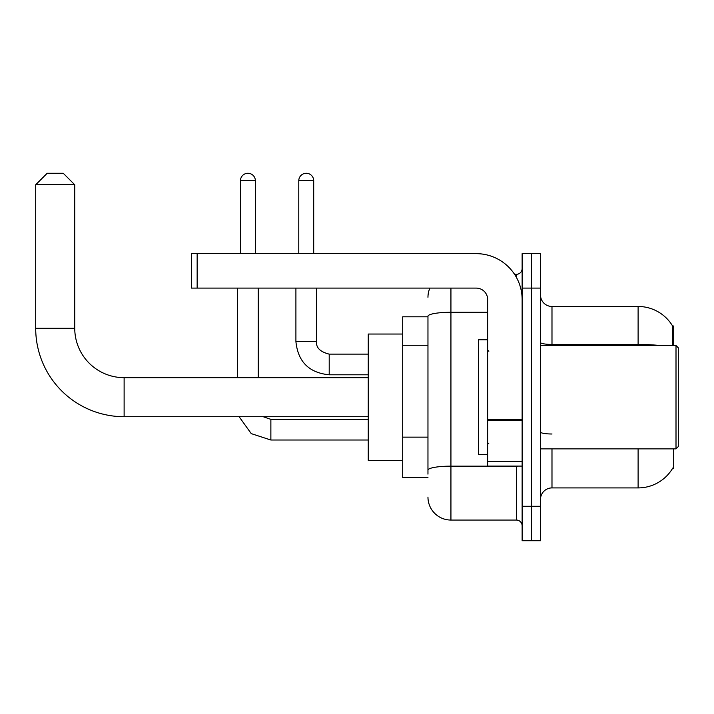 <?xml version="1.0" encoding="UTF-8"?>
<svg xmlns="http://www.w3.org/2000/svg" width="714" height="714" viewBox="0 0 714 714"><rect width="100%" height="100%" fill="white"/><g stroke="black" fill="none" stroke-linecap="round" stroke-linejoin="round"><path stroke-width="1.07" d="M673.704 345.514L673.704 325.995L672.659 326.137A40.189 40.189 0 0 0 638.111 306.476A40.189 40.189 0 0 1 672.579 325.995A40.189 40.189 0 0 0 638.111 306.476L551.984 306.476A11.486 11.486 0 0 1 540.498 294.989A11.486 11.486 0 0 0 551.984 306.476L551.984 345.514M673.704 448.865L673.704 468.384L672.784 468.045A40.189 40.189 0 0 1 638.111 487.912A40.189 40.189 0 0 0 672.579 468.384M427.963 316.811L402.705 316.811L402.705 477.577L427.963 477.577M540.498 499.389A11.486 11.486 0 0 1 551.984 487.912L638.111 487.912L638.111 448.865M531.314 506.28L531.314 540.73L540.498 540.73L540.498 506.28L531.314 506.28L531.314 540.73L522.13 540.73L522.13 506.28L531.314 506.28L531.314 288.099L531.314 506.28M522.13 506.28L522.13 253.648L531.314 253.648L531.314 288.099L531.314 253.648L540.498 253.648L540.498 506.28M672.383 345.514L672.659 326.137A40.189 40.189 0 0 0 638.111 306.476L638.111 344.434L551.984 344.434A11.486 1.99 0 0 1 540.498 342.434M427.963 474.132L427.963 316.266A22.964 3.989 180 0 1 450.936 312.277L487.68 312.277M450.936 288.099L450.936 520.06L516.383 520.06L516.383 466.09M514.553 274.319L516.383 274.319A5.739 5.739 0 0 0 522.13 268.58M522.13 525.807A5.739 5.739 0 0 0 516.383 520.06M427.963 297.292A22.964 22.964 0 0 1 429.882 288.099M450.936 520.06A22.964 22.964 0 0 1 427.963 497.096M368.254 416.708L124.12 416.708A88.42 88.42 0 0 1 35.7 328.288L35.7 184.756L47.186 173.27L63.26 173.27L74.747 184.756L35.7 184.756M124.12 416.708L124.12 377.67A49.382 49.382 0 0 1 74.747 328.288L74.747 184.756M402.705 334.036L368.254 334.036L368.254 460.351L402.705 460.351M240.448 253.648L240.448 180.731A7.461 7.461 0 0 1 247.91 173.27A7.461 7.461 0 0 1 255.371 180.731L255.371 253.648M258.245 377.67L258.245 288.099M237.575 377.67L237.575 288.099M298.782 253.648L298.782 180.731A7.461 7.461 0 0 1 306.244 173.27A7.461 7.461 0 0 1 313.705 180.731L313.705 253.648M295.908 288.099L295.908 341.497L316.579 341.497L316.579 288.099M522.13 466.09L487.68 466.09L487.68 419.653L522.13 419.653M522.13 299.585A45.937 45.937 0 0 0 476.193 253.648L197.153 253.648L197.153 288.099L476.193 288.099A11.486 11.486 0 0 1 487.68 299.585L487.68 419.653M197.153 288.099L191.414 288.099L191.414 253.648L197.153 253.648M676.006 345.514L678.3 347.816L678.3 446.571L676.006 448.865L676.006 345.514L540.498 345.514M487.68 339.775L478.496 339.775L478.496 454.604L487.68 454.604M427.963 345.273L402.705 345.273M427.963 437.138L402.705 437.138M551.984 448.865L551.984 487.912M659.638 345.514A40.189 6.979 180 0 0 638.111 344.434L638.111 345.514M540.498 288.099L522.13 288.099M551.984 433.996A11.486 1.99 -0 0 1 540.498 432.006M518.382 466.09A5.739 1 0 0 1 516.383 466.153L450.936 466.153A22.964 3.989 180 0 0 427.963 470.142M516.383 277.344L516.383 274.319M35.7 328.288L74.747 328.288M368.254 440.02L270.874 440.02L251.248 433.621L239.11 416.708L251.248 433.621L270.874 440.02L251.248 433.621L239.11 416.708L251.248 433.621L270.874 440.02L251.248 433.621L239.11 416.708L251.248 433.621L270.874 440.02L251.248 433.621L239.11 416.708L251.248 433.621L270.874 440.02L251.248 433.621L239.11 416.708L251.248 433.621L270.874 440.02L251.248 433.621L239.11 416.708L251.248 433.621L270.874 440.02L270.874 419.377M240.448 180.731L255.371 180.731M368.254 374.796L329.208 374.796C309.01 372.806 297.908 361.703 295.908 341.497C297.908 361.703 309.01 372.806 329.208 374.796C309.01 372.806 297.908 361.703 295.908 341.497C297.908 361.703 309.01 372.806 329.208 374.796C309.01 372.806 297.908 361.703 295.908 341.497C297.908 361.703 309.01 372.806 329.208 374.796C309.01 372.806 297.908 361.703 295.908 341.497C297.908 361.703 309.01 372.806 329.208 374.796C309.01 372.806 297.908 361.703 295.908 341.497C297.908 361.703 309.01 372.806 329.208 374.796C309.01 372.806 297.908 361.703 295.908 341.497C297.908 361.703 309.01 372.806 329.208 374.796L329.208 354.153C320.095 351.832 315.883 347.62 316.579 341.497C315.883 347.62 320.095 351.832 329.208 354.126C320.095 351.832 315.883 347.62 316.579 341.497C315.883 347.62 320.095 351.832 329.208 354.126C320.095 351.832 315.883 347.62 316.579 341.497C315.883 347.62 320.095 351.832 329.208 354.126C320.095 351.832 315.883 347.62 316.579 341.497C315.883 347.62 320.095 351.832 329.208 354.126C320.095 351.832 315.883 347.62 316.579 341.497C315.883 347.62 320.095 351.832 329.208 354.126C320.095 351.832 315.883 347.62 316.579 341.497C315.883 347.62 320.095 351.832 329.208 354.126L368.254 354.126M298.782 180.731L313.705 180.731M522.13 420.653L487.68 420.653M487.68 461.342L522.13 461.342M368.254 377.67L124.12 377.67M263.145 416.708L270.874 419.35L263.145 416.708L270.874 419.35L263.145 416.708L270.874 419.35L263.145 416.708L270.874 419.35L263.145 416.708L270.874 419.35L263.145 416.708L270.874 419.35L263.145 416.708L270.874 419.35L368.254 419.35M239.11 416.708L251.248 433.621L270.874 440.02M540.498 448.865L676.006 448.865M488.831 351.261L487.68 350.11M488.831 443.126L487.68 444.269"/></g></svg>
